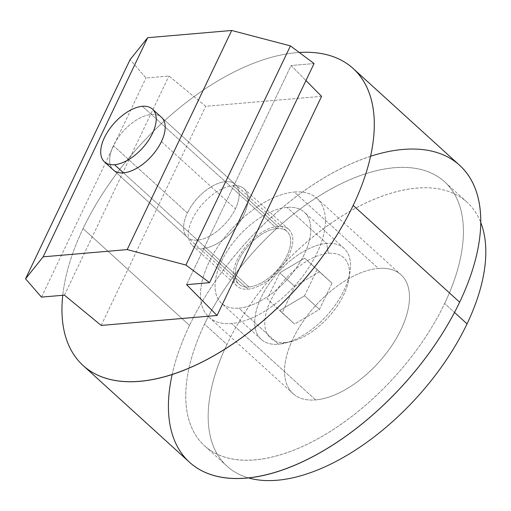 <?xml version="1.0" encoding="UTF-8"?>
<svg xmlns="http://www.w3.org/2000/svg" width="511" height="511" viewBox="0 0 511 511"><rect width="100%" height="100%" fill="white"/><g stroke="black" fill="none" stroke-linecap="round" stroke-linejoin="round"><path stroke-width="0.38" stroke-dasharray="2.56 1.92" d="M172.15 374.525A200.708 106.058 132.3 0 1 189.524 325.405A200.708 106.058 132.3 0 1 370.552 156.283M444.64 303.477A178.403 94.273 -47.7 0 0 394.262 167.71A178.403 94.273 -47.7 0 0 204.528 324.115A178.403 94.273 -47.7 0 0 254.906 459.887A178.403 94.273 -47.7 0 0 444.64 303.477A178.403 94.273 132.3 0 1 204.572 445.809A178.403 94.273 132.3 0 1 204.528 324.115L226.941 344.491A178.403 94.273 -47.7 0 0 226.993 466.185A178.403 94.273 -47.7 0 0 248.512 477.926A178.403 94.273 132.3 0 1 226.941 344.491A178.403 94.273 132.3 0 1 364.637 203.538A178.403 94.273 132.3 0 1 480.736 222.47A178.403 94.273 -47.7 0 0 467.009 202.164A178.403 94.273 -47.7 0 0 226.941 344.491L204.528 324.115A178.403 94.273 132.3 0 1 444.589 181.788A178.403 94.273 132.3 0 1 444.64 303.477L454.503 312.445L444.64 303.477M315.645 399.915L231.585 323.501A80.284 42.426 -47.7 0 0 307.13 270.121A80.284 42.426 -47.7 0 0 316.948 198.357A80.284 42.426 -47.7 0 0 294.298 192.021L378.357 268.435A80.284 42.426 132.3 0 1 401.001 274.771A80.284 42.426 132.3 0 1 391.183 346.535A80.284 42.426 132.3 0 1 315.645 399.915A80.284 42.426 -47.7 0 0 401.02 329.531A80.284 42.426 -47.7 0 0 378.357 268.435A80.284 42.426 -47.7 0 0 292.975 338.819A80.284 42.426 -47.7 0 0 315.645 399.915A80.284 42.426 132.3 0 1 292.995 393.579A80.284 42.426 132.3 0 1 302.812 321.815A80.284 42.426 132.3 0 1 378.357 268.435L294.298 192.021A80.284 42.426 132.3 0 1 316.967 253.117A80.284 42.426 132.3 0 1 231.585 323.501A80.284 42.426 132.3 0 1 208.922 262.405A80.284 42.426 132.3 0 1 294.298 192.021A80.284 42.426 -47.7 0 0 218.759 245.401A80.284 42.426 -47.7 0 0 208.942 317.165A80.284 42.426 -47.7 0 0 231.585 323.501L315.645 399.915M247.963 289.169A38.357 20.268 -47.7 0 0 288.753 255.545A38.357 20.268 -47.7 0 0 277.927 226.354A38.357 20.268 -47.7 0 0 237.13 259.978A38.357 20.268 -47.7 0 0 247.963 289.169L203.135 248.416A38.357 20.268 -47.7 0 0 239.225 222.911A38.357 20.268 -47.7 0 0 243.919 188.623A38.357 20.268 -47.7 0 0 233.099 185.602L277.927 226.354A38.357 20.268 132.3 0 1 288.747 229.382A38.357 20.268 132.3 0 1 284.052 263.663A38.357 20.268 132.3 0 1 247.963 289.169A38.357 20.268 132.3 0 1 237.142 286.141A38.357 20.268 132.3 0 1 241.837 251.853A38.357 20.268 132.3 0 1 277.927 226.354L233.099 185.602A38.357 20.268 132.3 0 1 243.926 214.786A38.357 20.268 132.3 0 1 203.135 248.416A38.357 20.268 132.3 0 1 192.302 219.225A38.357 20.268 132.3 0 1 233.099 185.602A38.357 20.268 -47.7 0 0 192.302 219.225A38.357 20.268 -47.7 0 0 192.315 245.389A38.357 20.268 -47.7 0 0 203.135 248.416L247.963 289.169M83.057 228.615A200.708 106.058 -47.7 0 0 62.757 295.288A200.708 106.058 132.3 0 1 83.057 228.615A200.708 106.058 132.3 0 1 299.222 52.461A200.708 106.058 -47.7 0 0 83.057 228.615L189.524 325.405L83.057 228.615M459.593 165.289A200.708 106.058 -47.7 0 0 189.524 325.405A200.708 106.058 -47.7 0 0 189.575 462.308M276.879 228.545L142.384 106.301L276.879 228.545A35.681 18.856 132.3 0 1 286.952 255.698A35.681 18.856 132.3 0 1 249.01 286.978A35.681 18.856 -47.7 0 0 282.583 263.254A35.681 18.856 -47.7 0 0 286.946 231.362A35.681 18.856 -47.7 0 0 276.879 228.545A35.681 18.856 -47.7 0 0 243.306 252.268A35.681 18.856 -47.7 0 0 238.944 284.161A35.681 18.856 -47.7 0 0 249.01 286.978A35.681 18.856 132.3 0 1 238.931 259.824A35.681 18.856 132.3 0 1 276.879 228.545M123.509 172.865L249.01 286.978L123.509 172.865M286.984 207.364A61.55 32.525 -47.7 0 0 221.525 261.319A61.55 32.525 -47.7 0 0 238.905 308.159A61.55 32.525 -47.7 0 0 304.364 254.203A61.55 32.525 -47.7 0 0 286.984 207.364A61.55 32.525 132.3 0 1 304.345 212.218A61.55 32.525 132.3 0 1 296.821 267.234A61.55 32.525 132.3 0 1 238.905 308.159L278.578 344.229A61.55 32.525 -47.7 0 0 336.493 303.304A61.55 32.525 -47.7 0 0 344.018 248.282A61.55 32.525 -47.7 0 0 326.657 243.428L286.984 207.364L326.657 243.428A61.55 32.525 132.3 0 1 350.003 271.801A61.55 32.525 132.3 0 1 285.195 343.092A61.55 32.525 132.3 0 1 278.578 344.229L285.847 342.459A54.415 28.757 -47.7 0 0 291.698 341.457A54.415 28.757 -47.7 0 0 348.994 278.431A54.415 28.757 -47.7 0 0 328.356 253.347L326.657 243.428A61.55 32.525 -47.7 0 0 268.741 284.352A61.55 32.525 -47.7 0 0 261.217 339.368A61.55 32.525 -47.7 0 0 278.578 344.229L238.905 308.159A61.55 32.525 132.3 0 1 221.544 303.304A61.55 32.525 132.3 0 1 229.069 248.282A61.55 32.525 132.3 0 1 286.984 207.364M285.847 342.459A54.415 28.757 132.3 0 1 270.485 301.049A54.415 28.757 132.3 0 1 328.356 253.347A54.415 28.757 132.3 0 1 343.718 294.758A54.415 28.757 132.3 0 1 285.847 342.459L278.578 344.229A61.55 32.525 132.3 0 1 261.198 297.389A61.55 32.525 132.3 0 1 326.657 243.428L328.356 253.347A54.415 28.757 -47.7 0 0 270.485 301.049A54.415 28.757 -47.7 0 0 285.847 342.459M319.592 271.711L294.706 286.409L282.219 312.598L294.611 324.089L319.49 309.398L331.984 283.209L304.652 258.132L279.766 272.829L294.706 286.409L319.592 271.711L331.984 283.209L304.652 258.132L319.592 271.711M304.55 295.812L317.044 269.623L331.984 283.209L319.49 309.398L304.55 295.812L319.49 309.398L294.611 324.089L279.664 310.509L304.55 295.812L279.664 310.509L294.611 324.089L267.272 299.018L282.219 312.598L294.706 286.409L279.766 272.829L267.272 299.018L279.766 272.829L304.652 258.132L317.044 269.623L304.55 295.812M161.431 141.585L235.399 208.833A35.681 18.856 132.3 0 1 187.39 237.296A35.681 18.856 132.3 0 1 187.377 212.959L113.41 145.718A35.681 18.856 -47.7 0 0 113.001 169.646A35.681 18.856 132.3 0 1 113.41 145.718A35.681 18.856 132.3 0 1 160.991 116.878A35.681 18.856 -47.7 0 0 113.41 145.718L187.377 212.959A35.681 18.856 -47.7 0 0 197.457 240.113A35.681 18.856 -47.7 0 0 235.399 208.833A35.681 18.856 -47.7 0 0 225.325 181.68A35.681 18.856 -47.7 0 0 187.377 212.959A35.681 18.856 132.3 0 1 235.392 184.49A35.681 18.856 132.3 0 1 235.399 208.833L161.431 141.585M314.067 63.543L291.104 65.517L305.955 80.54L291.104 65.517L186.585 284.646L291.104 65.517L314.067 63.543M321.579 96.349L205.722 106.307L168.949 76.011L145.993 77.985L130.069 59.678L145.993 77.985L168.949 76.011L205.722 106.307L321.579 96.349M101.204 325.437L205.722 106.307L101.204 325.437M64.431 295.147L168.949 76.011L64.431 295.147M41.474 297.121L145.993 77.985L41.474 297.121M316.948 198.357L401.001 274.771M243.919 188.623L288.747 229.382M226.993 466.185L204.572 445.809M467.009 202.164L444.589 181.788M208.942 317.165L292.995 393.579M192.315 245.389L237.142 286.141M161.834 117.645L286.946 231.362M344.018 248.282L304.345 212.218M291.698 341.457L285.195 343.092M348.994 278.431L350.003 271.801M113.864 170.431L238.944 284.161M261.217 339.368L221.544 303.304M187.39 237.296L113.423 170.054M235.392 184.49L161.425 117.249"/><path stroke-width="0.77" d="M370.552 156.283A200.708 106.058 132.3 0 1 459.645 302.186A200.708 106.058 132.3 0 1 267.764 474.438A200.708 106.058 132.3 0 1 172.15 374.525M83.108 365.518L189.575 462.308A200.708 106.058 -47.7 0 0 459.645 302.186L353.178 205.396A200.708 106.058 132.3 0 1 83.108 365.518A200.708 106.058 132.3 0 1 62.757 295.288A200.708 106.058 -47.7 0 0 169.946 375.221A200.708 106.058 -47.7 0 0 353.178 205.396A200.708 106.058 -47.7 0 0 299.222 52.461A200.708 106.058 132.3 0 1 353.127 68.5A200.708 106.058 132.3 0 1 353.178 205.396L459.645 302.186A200.708 106.058 -47.7 0 0 459.593 165.289L353.127 68.5M248.512 477.926A178.403 94.273 -47.7 0 0 467.054 323.853L454.503 312.445L467.054 323.853A178.403 94.273 132.3 0 1 248.512 477.926M480.736 222.47A178.403 94.273 132.3 0 1 467.054 323.853A178.403 94.273 -47.7 0 0 480.736 222.47M142.384 106.301A35.661 18.843 132.3 0 1 152.444 109.111A35.661 18.843 132.3 0 1 148.088 140.991A35.661 18.843 132.3 0 1 114.528 164.702L123.509 172.865L114.528 164.702A35.661 18.843 -47.7 0 0 152.457 133.435A35.661 18.843 -47.7 0 0 142.384 106.301A35.661 18.843 -47.7 0 0 104.461 137.561A35.661 18.843 -47.7 0 0 114.528 164.702A35.661 18.843 132.3 0 1 104.468 161.891A35.661 18.843 132.3 0 1 108.83 130.011A35.661 18.843 132.3 0 1 142.384 106.301M113.001 169.646A35.681 18.856 -47.7 0 0 113.423 170.054A35.681 18.856 -47.7 0 0 161.431 141.585A35.681 18.856 132.3 0 1 136.999 168.132A35.681 18.856 132.3 0 1 113.001 169.646M43.141 256.829L127.182 249.604L231.7 30.475L147.666 37.699L43.141 256.829L147.666 37.699L231.7 30.475L290.433 45.894L314.067 63.543L209.548 282.672L186.585 284.646L217.054 315.479L101.204 325.437L64.431 295.147L41.474 297.121L25.55 278.808L43.141 256.829L25.55 278.808L130.069 59.678L147.666 37.699L130.069 59.678L25.55 278.808L41.474 297.121L64.431 295.147L101.204 325.437L217.054 315.479L321.579 96.349L217.054 315.479L186.585 284.646L209.548 282.672L314.067 63.543L290.433 45.894L231.7 30.475L127.182 249.604L185.908 265.024L290.433 45.894L185.908 265.024L209.548 282.672L185.908 265.024L127.182 249.604L43.141 256.829M160.991 116.878A35.681 18.856 132.3 0 1 161.431 141.585A35.681 18.856 -47.7 0 0 161.425 117.249A35.681 18.856 -47.7 0 0 160.991 116.878M305.955 80.54L321.579 96.349L305.955 80.54M152.444 109.111L161.834 117.645M104.468 161.891L113.864 170.431"/></g></svg>
